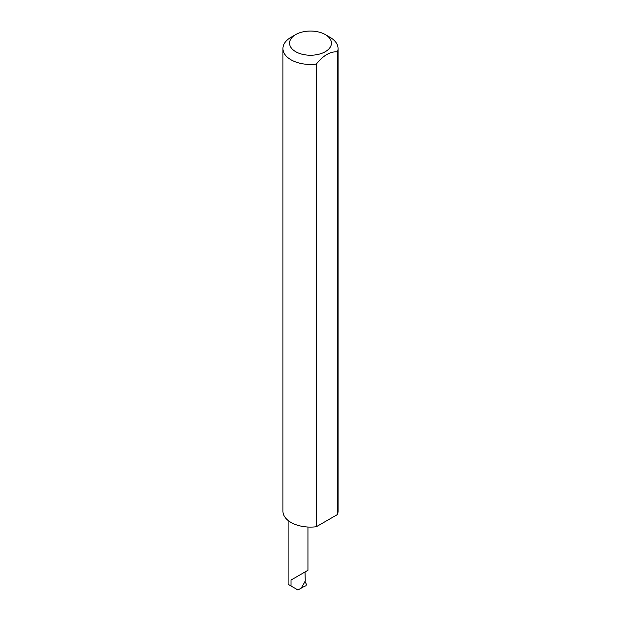 <?xml version="1.0" encoding="UTF-8"?>
<svg xmlns="http://www.w3.org/2000/svg" width="621" height="621" viewBox="0 0 621 621"><rect width="100%" height="100%" fill="white"/><g stroke="black" fill="none" stroke-linecap="round" stroke-linejoin="round"><path stroke-width="0.93" d="M291.016 580.053L305.043 571.949C308.761 569.806 308.761 569.806 305.043 571.949L305.26 581.132L301.146 588.258L297.87 589.95L291.016 585.991L291.016 580.053L307.946 570.272L307.946 527.035M295.689 51.69A20.943 12.094 0 0 0 325.311 51.69A20.943 12.094 0 0 0 325.311 34.59L329.984 37.291A27.557 15.913 180 0 1 329.992 37.291A27.557 15.913 180 0 1 338.057 48.547A27.557 15.913 180 0 1 337.444 51.892C330.403 51.287 323.347 55.354 316.299 64.103A27.557 15.913 180 0 1 291.016 59.795A27.557 15.913 180 0 1 282.943 48.547A27.557 15.913 180 0 1 291.008 37.291L295.689 34.59A20.943 12.094 0 0 0 295.689 51.69M316.299 64.103L316.299 526.748A27.557 15.913 180 0 1 291.016 522.447A27.557 15.913 180 0 1 282.943 511.199L282.943 48.547M301.433 587.753L305.889 585.782L306.541 584.547L304.795 581.171M337.444 51.892L337.444 514.545A27.557 15.913 180 0 0 338.057 511.199L338.057 48.547M316.299 526.748L337.444 514.545M329.992 37.291L325.311 34.59A20.943 12.094 0 0 0 295.689 34.59M291.016 585.991L288.105 584.314L288.105 520.468"/></g></svg>
